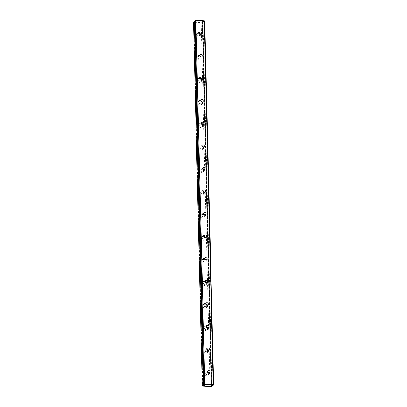<?xml version="1.0" encoding="UTF-8"?>
<svg xmlns="http://www.w3.org/2000/svg" width="407" height="407" viewBox="0 0 407 407"><rect width="100%" height="100%" fill="white"/><g stroke="black" fill="none" stroke-linecap="round" stroke-linejoin="round"><path stroke-width="0.31" stroke-dasharray="2.04 1.53" d="M207.438 371.606A1.313 1.226 45.8 0 0 207.077 374.028A1.313 1.226 45.8 0 0 208.806 373.016M199.165 33.099A1.313 1.226 45.8 0 0 198.804 35.516A1.313 1.226 45.8 0 0 200.529 34.503M199.715 55.662A1.313 1.226 45.8 0 0 199.359 58.084A1.313 1.226 45.8 0 0 201.083 57.072M200.264 78.23A1.313 1.226 45.8 0 0 199.908 80.652A1.313 1.226 45.8 0 0 201.633 79.64M200.819 100.799A1.313 1.226 45.8 0 0 200.458 103.22A1.313 1.226 45.8 0 0 202.187 102.208M201.368 123.367A1.313 1.226 45.8 0 0 201.012 125.788A1.313 1.226 45.8 0 0 202.737 124.771M201.923 145.935A1.313 1.226 45.8 0 0 201.562 148.357A1.313 1.226 45.8 0 0 203.286 147.339M202.472 168.503A1.313 1.226 45.8 0 0 202.116 170.92A1.313 1.226 45.8 0 0 203.841 169.907M203.022 191.066A1.313 1.226 45.8 0 0 202.666 193.488A1.313 1.226 45.8 0 0 204.39 192.475M203.576 213.634A1.313 1.226 45.8 0 0 203.215 216.056A1.313 1.226 45.8 0 0 204.945 215.044M204.126 236.202A1.313 1.226 45.8 0 0 203.77 238.624A1.313 1.226 45.8 0 0 205.494 237.612M204.68 258.771A1.313 1.226 45.8 0 0 204.319 261.192A1.313 1.226 45.8 0 0 206.049 260.18M205.23 281.339A1.313 1.226 45.8 0 0 204.874 283.76A1.313 1.226 45.8 0 0 206.598 282.743M205.779 303.907A1.313 1.226 45.8 0 0 205.423 306.323A1.313 1.226 45.8 0 0 207.148 305.311M206.334 326.475A1.313 1.226 45.8 0 0 205.973 328.892A1.313 1.226 45.8 0 0 207.702 327.879M206.883 349.038A1.313 1.226 45.8 0 0 206.527 351.46A1.313 1.226 45.8 0 0 208.252 350.447M208.374 372.944A2.04 1.903 -134.2 0 1 205.922 375.544A2.04 1.903 -134.2 0 1 205.209 372.293A2.04 1.903 -134.2 0 1 207.494 372.039M209.508 372.965A2.04 1.903 -134.2 0 1 206.822 374.669A2.04 1.903 -134.2 0 1 206.115 371.413A2.04 1.903 -134.2 0 1 209.508 372.965M200.096 34.432A2.04 1.903 -134.2 0 1 197.649 37.037A2.04 1.903 -134.2 0 1 196.937 33.781A2.04 1.903 -134.2 0 1 199.221 33.532M201.236 34.458A2.04 1.903 -134.2 0 1 198.55 36.157A2.04 1.903 -134.2 0 1 197.843 32.906A2.04 1.903 -134.2 0 1 201.236 34.458M200.651 57A2.04 1.903 -134.2 0 1 198.199 59.6A2.04 1.903 -134.2 0 1 197.487 56.349A2.04 1.903 -134.2 0 1 199.771 56.1M201.786 57.026A2.04 1.903 -134.2 0 1 199.099 58.725A2.04 1.903 -134.2 0 1 198.392 55.469A2.04 1.903 -134.2 0 1 201.786 57.026M201.2 79.569A2.04 1.903 -134.2 0 1 198.748 82.168A2.04 1.903 -134.2 0 1 198.041 78.917A2.04 1.903 -134.2 0 1 200.325 78.668M202.34 79.589A2.04 1.903 -134.2 0 1 199.654 81.293A2.04 1.903 -134.2 0 1 198.942 78.037A2.04 1.903 -134.2 0 1 202.34 79.589M201.755 102.137A2.04 1.903 -134.2 0 1 199.303 104.736A2.04 1.903 -134.2 0 1 198.591 101.485A2.04 1.903 -134.2 0 1 200.875 101.231M202.89 102.157A2.04 1.903 -134.2 0 1 200.203 103.856A2.04 1.903 -134.2 0 1 199.496 100.605A2.04 1.903 -134.2 0 1 202.89 102.157M202.304 124.705A2.04 1.903 -134.2 0 1 199.852 127.305A2.04 1.903 -134.2 0 1 199.145 124.054A2.04 1.903 -134.2 0 1 201.429 123.799M203.444 124.725A2.04 1.903 -134.2 0 1 200.758 126.424A2.04 1.903 -134.2 0 1 200.046 123.173A2.04 1.903 -134.2 0 1 203.444 124.725M202.859 147.273A2.04 1.903 -134.2 0 1 200.407 149.873A2.04 1.903 -134.2 0 1 199.695 146.617A2.04 1.903 -134.2 0 1 201.979 146.367M203.993 147.293A2.04 1.903 -134.2 0 1 201.307 148.993A2.04 1.903 -134.2 0 1 200.6 145.742A2.04 1.903 -134.2 0 1 203.993 147.293M203.408 169.836A2.04 1.903 -134.2 0 1 200.956 172.441A2.04 1.903 -134.2 0 1 200.244 169.185A2.04 1.903 -134.2 0 1 202.528 168.936M204.543 169.861A2.04 1.903 -134.2 0 1 201.857 171.561A2.04 1.903 -134.2 0 1 201.15 168.31A2.04 1.903 -134.2 0 1 204.543 169.861M203.958 192.404A2.04 1.903 -134.2 0 1 201.506 195.004A2.04 1.903 -134.2 0 1 200.799 191.753A2.04 1.903 -134.2 0 1 203.083 191.504M205.097 192.43A2.04 1.903 -134.2 0 1 202.411 194.129A2.04 1.903 -134.2 0 1 201.699 190.873A2.04 1.903 -134.2 0 1 205.097 192.43M204.512 214.972A2.04 1.903 -134.2 0 1 202.06 217.572A2.04 1.903 -134.2 0 1 201.348 214.321A2.04 1.903 -134.2 0 1 203.632 214.072M205.647 214.993A2.04 1.903 -134.2 0 1 202.961 216.697A2.04 1.903 -134.2 0 1 202.254 213.441A2.04 1.903 -134.2 0 1 205.647 214.993M205.062 237.54A2.04 1.903 -134.2 0 1 202.61 240.14A2.04 1.903 -134.2 0 1 201.903 236.889A2.04 1.903 -134.2 0 1 204.187 236.635M206.201 237.561A2.04 1.903 -134.2 0 1 203.515 239.26A2.04 1.903 -134.2 0 1 202.803 236.009A2.04 1.903 -134.2 0 1 206.201 237.561M205.616 260.109A2.04 1.903 -134.2 0 1 203.164 262.708A2.04 1.903 -134.2 0 1 202.452 259.457A2.04 1.903 -134.2 0 1 204.736 259.203M206.751 260.129A2.04 1.903 -134.2 0 1 204.065 261.828A2.04 1.903 -134.2 0 1 203.358 258.577A2.04 1.903 -134.2 0 1 206.751 260.129M206.166 282.677A2.04 1.903 -134.2 0 1 203.714 285.276A2.04 1.903 -134.2 0 1 203.007 282.02A2.04 1.903 -134.2 0 1 205.286 281.771M207.3 282.697A2.04 1.903 -134.2 0 1 204.619 284.396A2.04 1.903 -134.2 0 1 203.907 281.145A2.04 1.903 -134.2 0 1 207.3 282.697M206.715 305.24A2.04 1.903 -134.2 0 1 204.263 307.845A2.04 1.903 -134.2 0 1 203.556 304.589A2.04 1.903 -134.2 0 1 205.84 304.339M207.855 305.265A2.04 1.903 -134.2 0 1 205.169 306.964A2.04 1.903 -134.2 0 1 204.456 303.714A2.04 1.903 -134.2 0 1 207.855 305.265M207.27 327.808A2.04 1.903 -134.2 0 1 204.818 330.408A2.04 1.903 -134.2 0 1 204.105 327.157A2.04 1.903 -134.2 0 1 206.39 326.907M208.404 327.833A2.04 1.903 -134.2 0 1 205.718 329.533A2.04 1.903 -134.2 0 1 205.011 326.277A2.04 1.903 -134.2 0 1 208.404 327.833M207.819 350.376A2.04 1.903 -134.2 0 1 205.367 352.976A2.04 1.903 -134.2 0 1 204.66 349.725A2.04 1.903 -134.2 0 1 206.944 349.476M208.959 350.402A2.04 1.903 -134.2 0 1 206.273 352.101A2.04 1.903 -134.2 0 1 205.56 348.845A2.04 1.903 -134.2 0 1 208.959 350.402M194.607 21.805L195.864 21.454L204.757 385.236M195.864 21.454L194.587 21.047M204.757 20.905L204.166 21.474L202.177 21.713L203.108 22.507L202.503 22.751L193.35 22.248M203.826 386.309L194.933 22.41M193.839 22.365L202.732 386.263M210.063 386.589L201.17 22.69M211.157 386.64L202.264 22.741M202.93 22.68L211.823 386.579M211.981 385.47L203.108 22.507M211.645 385.5L202.767 22.268M211.091 385.582L202.198 21.739M213.059 385.373L204.166 21.474M193.6 22.349L202.493 386.248M211.396 386.65L202.503 22.751M202.391 21.637L211.284 385.536M204.782 385.241L195.889 21.342M209.62 372.685L208.45 373.819M201.343 34.173L200.178 35.307M201.897 56.741L200.732 57.875M202.447 79.309L201.282 80.444M203.001 101.877L201.831 103.012M203.551 124.445L202.386 125.58M204.105 147.013L202.935 148.143M204.655 169.577L203.49 170.711M205.204 192.145L204.039 193.279M205.759 214.713L204.589 215.847M206.308 237.281L205.143 238.416M206.863 259.849L205.693 260.984M207.412 282.417L206.247 283.552M207.962 304.98L206.797 306.115M208.516 327.549L207.351 328.683M209.066 350.117L207.901 351.251M208.959 374.343L208.058 375.218M200.687 35.831L199.786 36.711M201.241 58.399L200.336 59.28M201.791 80.968L200.885 81.843M202.34 103.536L201.44 104.411M202.895 126.099L201.989 126.979M203.444 148.667L202.544 149.547M203.999 171.235L203.093 172.115M204.548 193.803L203.642 194.683M205.097 216.371L204.197 217.246M205.652 238.94L204.746 239.815M206.201 261.503L205.301 262.383M206.756 284.071L205.85 284.951M207.305 306.639L206.4 307.519M207.855 329.207L206.954 330.087M208.409 351.775L207.504 352.65M207.789 370.802L206.624 371.937M199.516 32.29L198.346 33.425M200.066 54.859L198.901 55.993M200.62 77.427L199.45 78.561M201.17 99.995L200.005 101.129M201.719 122.563L200.554 123.697M202.274 145.131L201.104 146.266M202.823 167.694L201.658 168.829M203.378 190.262L202.208 191.397M203.927 212.83L202.762 213.965M204.477 235.399L203.312 236.533M205.031 257.967L203.866 259.101M205.581 280.535L204.416 281.669M206.135 303.098L204.965 304.233M206.685 325.666L205.52 326.801M207.234 348.234L206.069 349.369M211.615 386.233L202.722 22.334M206.115 371.413L205.209 372.293M197.843 32.906L196.937 33.781M198.392 55.469L197.487 56.349M198.942 78.037L198.041 78.917M199.496 100.605L198.591 101.485M200.046 123.173L199.145 124.054M200.6 145.742L199.695 146.617M201.15 168.31L200.244 169.185M201.699 190.873L200.799 191.753M202.254 213.441L201.348 214.321M202.803 236.009L201.903 236.889M203.358 258.577L202.452 259.457M203.907 281.145L203.007 282.02M204.456 303.714L203.556 304.589M205.011 326.277L204.105 327.157M205.56 348.845L204.66 349.725M211.07 385.612L202.177 21.713M204.869 385.292L195.976 21.393"/><path stroke-width="0.61" d="M208.806 373.016A1.313 1.226 45.8 0 0 207.438 371.606M207.438 371.688A1.313 1.226 45.8 0 0 209.62 372.685A1.313 1.226 45.8 0 0 209.162 370.594A1.313 1.226 45.8 0 0 207.438 371.688M200.529 34.503A1.313 1.226 45.8 0 0 199.165 33.099M199.16 33.176A1.313 1.226 45.8 0 0 201.343 34.173A1.313 1.226 45.8 0 0 200.89 32.082A1.313 1.226 45.8 0 0 199.16 33.176M201.083 57.072A1.313 1.226 45.8 0 0 199.715 55.662M199.715 55.744A1.313 1.226 45.8 0 0 201.897 56.741A1.313 1.226 45.8 0 0 201.44 54.65A1.313 1.226 45.8 0 0 199.715 55.744M201.633 79.64A1.313 1.226 45.8 0 0 200.264 78.23M200.264 78.312A1.313 1.226 45.8 0 0 202.447 79.309A1.313 1.226 45.8 0 0 201.994 77.218A1.313 1.226 45.8 0 0 200.264 78.312M202.187 102.208A1.313 1.226 45.8 0 0 200.819 100.799M200.819 100.88A1.313 1.226 45.8 0 0 203.001 101.877A1.313 1.226 45.8 0 0 202.544 99.786A1.313 1.226 45.8 0 0 200.819 100.88M202.737 124.771A1.313 1.226 45.8 0 0 201.368 123.367M201.368 123.448A1.313 1.226 45.8 0 0 203.551 124.445A1.313 1.226 45.8 0 0 203.093 122.354A1.313 1.226 45.8 0 0 201.368 123.448M203.286 147.339A1.313 1.226 45.8 0 0 201.923 145.935M201.918 146.011A1.313 1.226 45.8 0 0 204.105 147.013A1.313 1.226 45.8 0 0 203.648 144.923A1.313 1.226 45.8 0 0 201.918 146.011M203.841 169.907A1.313 1.226 45.8 0 0 202.472 168.503M202.472 168.579A1.313 1.226 45.8 0 0 204.655 169.577A1.313 1.226 45.8 0 0 204.197 167.486A1.313 1.226 45.8 0 0 202.472 168.579M204.39 192.475A1.313 1.226 45.8 0 0 203.022 191.066M203.022 191.148A1.313 1.226 45.8 0 0 205.204 192.145A1.313 1.226 45.8 0 0 204.752 190.054A1.313 1.226 45.8 0 0 203.022 191.148M204.945 215.044A1.313 1.226 45.8 0 0 203.576 213.634M203.576 213.716A1.313 1.226 45.8 0 0 205.759 214.713A1.313 1.226 45.8 0 0 205.301 212.622A1.313 1.226 45.8 0 0 203.576 213.716M205.494 237.612A1.313 1.226 45.8 0 0 204.126 236.202M204.126 236.284A1.313 1.226 45.8 0 0 206.308 237.281A1.313 1.226 45.8 0 0 205.85 235.19A1.313 1.226 45.8 0 0 204.126 236.284M206.049 260.18A1.313 1.226 45.8 0 0 204.68 258.771M204.68 258.852A1.313 1.226 45.8 0 0 206.863 259.849A1.313 1.226 45.8 0 0 206.405 257.758A1.313 1.226 45.8 0 0 204.68 258.852M206.598 282.743A1.313 1.226 45.8 0 0 205.23 281.339M205.23 281.415A1.313 1.226 45.8 0 0 207.412 282.417A1.313 1.226 45.8 0 0 206.954 280.326A1.313 1.226 45.8 0 0 205.23 281.415M207.148 305.311A1.313 1.226 45.8 0 0 205.779 303.907M205.779 303.983A1.313 1.226 45.8 0 0 207.962 304.98A1.313 1.226 45.8 0 0 207.509 302.889A1.313 1.226 45.8 0 0 205.779 303.983M207.702 327.879A1.313 1.226 45.8 0 0 206.334 326.475M206.334 326.551A1.313 1.226 45.8 0 0 208.516 327.549A1.313 1.226 45.8 0 0 208.058 325.458A1.313 1.226 45.8 0 0 206.334 326.551M208.252 350.447A1.313 1.226 45.8 0 0 206.883 349.038M206.883 349.12A1.313 1.226 45.8 0 0 209.066 350.117A1.313 1.226 45.8 0 0 208.613 348.026A1.313 1.226 45.8 0 0 206.883 349.12M213.227 384.625L204.802 384.249L195.909 20.35L204.334 20.726L213.227 384.625L213.65 384.803L213.059 385.373L211.07 385.612L212.001 386.406L211.396 386.65L202.243 386.146L193.529 22.075L194.607 21.805M202.421 385.973L204.757 385.236M204.802 384.249L203.485 384.946L204.757 385.353M204.334 20.726L204.757 20.905L213.65 384.803M202.243 386.146L193.529 22.075M203.485 384.946L194.587 21.047L195.909 20.35M204.07 384.371L195.177 20.472M207.494 372.039A2.04 1.903 -134.2 0 1 208.374 372.944M199.221 33.532A2.04 1.903 -134.2 0 1 200.096 34.432M199.771 56.1A2.04 1.903 -134.2 0 1 200.651 57M200.325 78.668A2.04 1.903 -134.2 0 1 201.2 79.569M200.875 101.231A2.04 1.903 -134.2 0 1 201.755 102.137M201.429 123.799A2.04 1.903 -134.2 0 1 202.304 124.705M201.979 146.367A2.04 1.903 -134.2 0 1 202.859 147.273M202.528 168.936A2.04 1.903 -134.2 0 1 203.408 169.836M203.083 191.504A2.04 1.903 -134.2 0 1 203.958 192.404M203.632 214.072A2.04 1.903 -134.2 0 1 204.512 214.972M204.187 236.635A2.04 1.903 -134.2 0 1 205.062 237.54M204.736 259.203A2.04 1.903 -134.2 0 1 205.616 260.109M205.286 281.771A2.04 1.903 -134.2 0 1 206.166 282.677M205.84 304.339A2.04 1.903 -134.2 0 1 206.715 305.24M206.39 326.907A2.04 1.903 -134.2 0 1 207.27 327.808M206.944 349.476A2.04 1.903 -134.2 0 1 207.819 350.376M212.001 386.406L211.981 385.47M211.66 386.167L211.645 385.5M203.205 385.785L194.312 21.886"/></g></svg>
